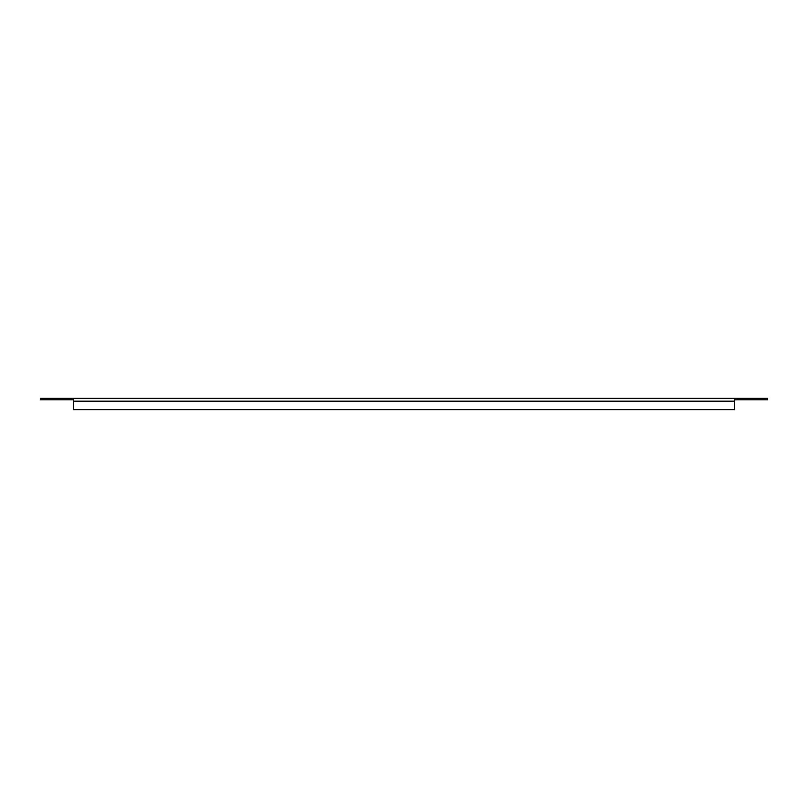 <?xml version="1.0" encoding="UTF-8"?>
<svg xmlns="http://www.w3.org/2000/svg" width="808" height="808" viewBox="0 0 808 808"><rect width="100%" height="100%" fill="white"/><g stroke="black" fill="none" stroke-linecap="round" stroke-linejoin="round"><path stroke-width="1.21" d="M73.457 399.778L40.4 399.778L40.4 398.374L734.543 398.374L734.543 409.626L73.457 409.626L73.457 398.374M734.543 398.374L767.6 398.374L767.6 399.778L734.543 399.778M73.457 401.182L734.543 401.182"/></g></svg>
